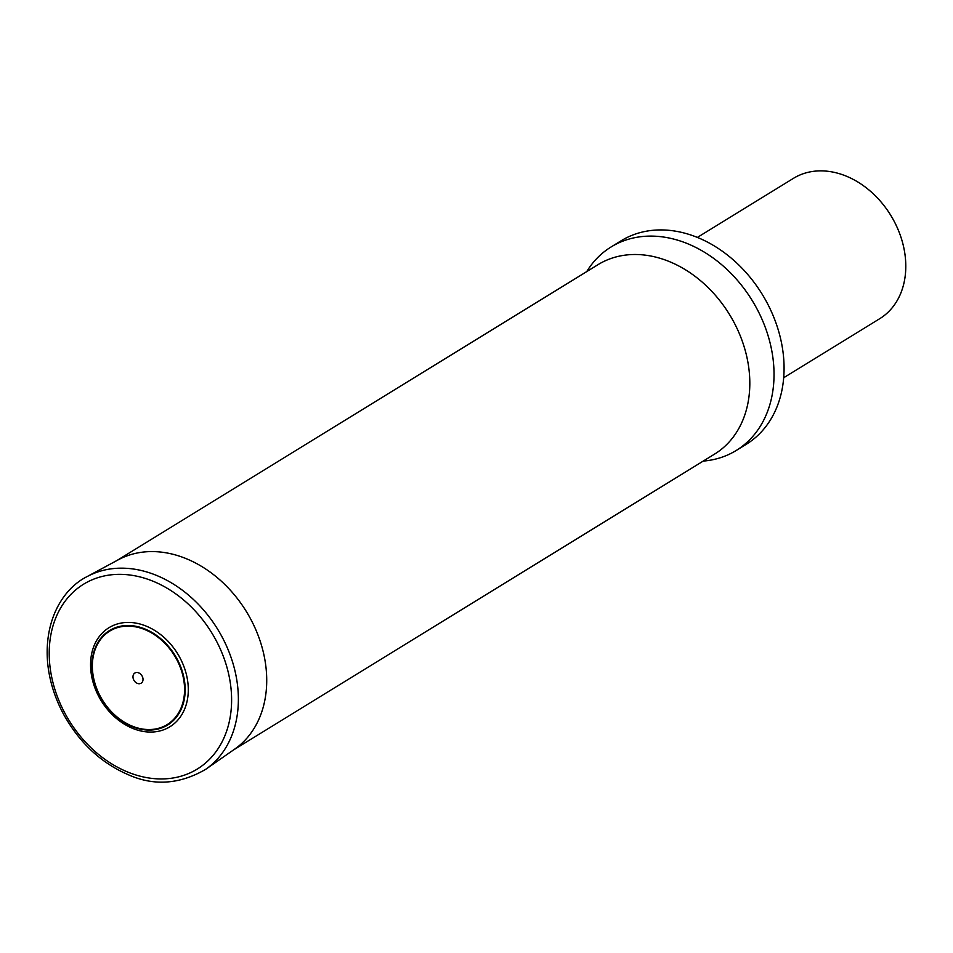<?xml version="1.0" encoding="UTF-8"?>
<svg xmlns="http://www.w3.org/2000/svg" width="953" height="953" viewBox="0 0 953 953"><rect width="100%" height="100%" fill="white"/><g stroke="black" fill="none" stroke-linecap="round" stroke-linejoin="round"><path stroke-width="1.43" d="M783.676 377.757L879.702 318.707A82.375 63.565 -121.6 0 0 890.698 215.235A82.375 63.565 -121.6 0 0 793.396 178.366L697.37 237.416M703.231 461.085A119.447 92.167 -121.6 0 0 736.204 450.483L746.247 444.301A119.447 92.167 -121.6 0 0 776.528 324.568A119.447 92.167 -121.6 0 0 672.901 230.769A119.447 92.167 -121.6 0 0 621.094 240.799L611.052 246.982A119.447 92.167 -121.6 0 0 586.714 271.617M736.204 450.483A119.447 92.167 -121.6 0 0 766.486 330.751A119.447 92.167 -121.6 0 0 662.859 236.94A119.447 92.167 -121.6 0 0 611.052 246.982M90.845 670.555A58.133 44.851 58.4 0 1 159.187 633.483A58.133 44.851 58.4 0 1 168.252 727.711A58.133 44.851 58.4 0 1 90.845 670.555M133.003 677.44A5.98 4.61 58.4 0 1 140.031 673.628A5.98 4.61 58.4 0 1 140.961 683.313A5.98 4.61 58.4 0 1 133.003 677.44M233.414 750.011L714.595 454.093A111.215 85.818 -121.6 0 0 742.792 342.615A111.215 85.818 -121.6 0 0 646.325 255.285A111.215 85.818 -121.6 0 0 598.079 264.624L116.897 560.543M234.664 749.141A111.239 85.83 -121.6 0 0 246.339 611.504A111.239 85.83 -121.6 0 0 118.232 559.816L87.2 576.541A113.252 87.39 -121.6 0 1 217.618 629.159A113.252 87.39 -121.6 0 1 205.741 769.297L234.664 749.141M49.735 664.158A108.499 83.721 58.4 0 1 177.27 594.958A108.499 83.721 58.4 0 1 194.209 770.822A108.499 83.721 58.4 0 1 49.735 664.158M92.215 671.4A55.453 42.79 58.4 0 1 157.4 636.032A55.453 42.79 58.4 0 1 166.06 725.924A55.453 42.79 58.4 0 1 92.215 671.4M92.62 671.52A54.857 42.325 58.4 0 1 157.102 636.544A54.857 42.325 58.4 0 1 165.667 725.447A54.857 42.325 58.4 0 1 92.62 671.52M205.741 769.297C179.617 784.474 153.671 786.225 127.893 774.539C101.185 762.912 79.969 743.209 64.208 715.417C54.976 698.561 49.461 681.085 47.65 663.002C43.802 619.926 63.303 588.323 87.2 576.541"/></g></svg>
